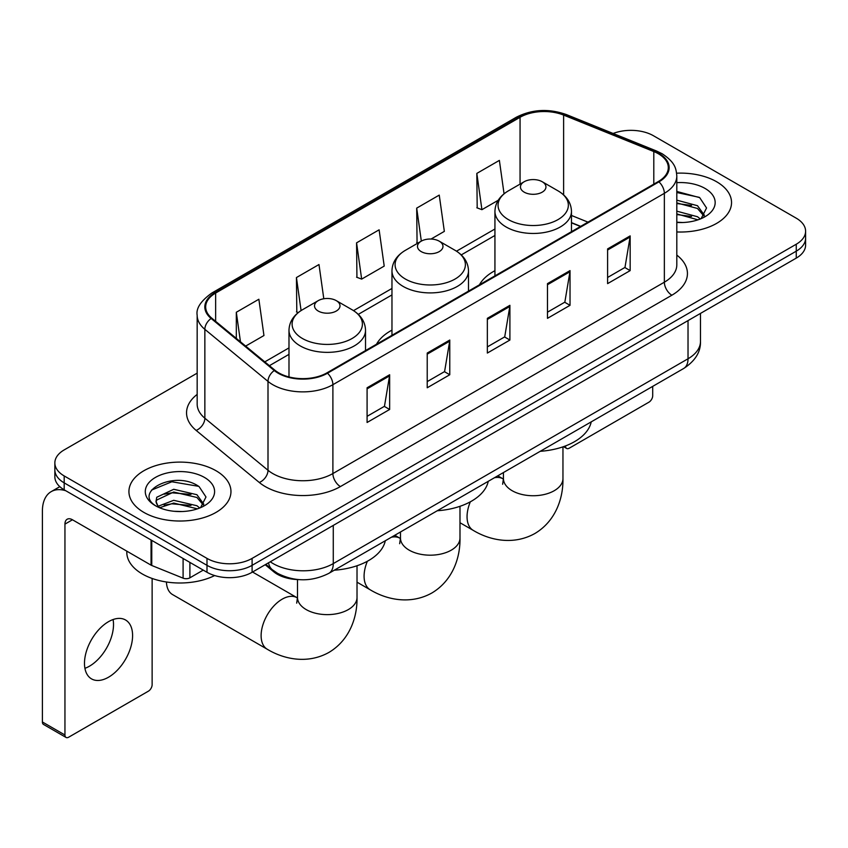 <?xml version="1.0" encoding="UTF-8"?>
<svg xmlns="http://www.w3.org/2000/svg" width="848" height="848" viewBox="0 0 848 848"><rect width="100%" height="100%" fill="white"/><g stroke="black" fill="none" stroke-linecap="round" stroke-linejoin="round"><path stroke-width="1.27" d="M391.967 330.137A56.339 32.521 0 0 0 376.491 344.246M494.935 270.692A56.339 32.521 0 0 0 479.459 284.79M580.456 226.48L571.467 222.844M298.803 579.608A31.885 18.412 180 0 1 273.713 571.764L265.18 564.726M197.171 373.141L64.194 449.906A31.885 18.412 0 0 0 54.855 462.923L54.855 476.809A31.885 18.412 0 0 0 64.194 489.826L206.997 572.283A31.885 18.412 0 0 0 252.1 572.283L796.261 258.11A31.885 18.412 0 0 0 805.6 245.093L805.6 238.15A31.885 18.412 0 0 1 796.261 251.167A31.885 18.412 0 0 0 805.6 238.15L805.6 231.207A31.885 18.412 0 0 0 796.261 218.19L653.458 135.744A31.885 18.412 0 0 0 613.136 133.475M54.855 462.923A31.885 18.412 0 0 0 64.194 475.94L206.997 558.397A31.885 18.412 0 0 0 252.1 558.397L252.1 565.34L796.261 251.167L252.1 565.34A31.885 18.412 0 0 1 206.997 565.34A31.885 18.412 0 0 0 252.1 565.34L252.1 572.283M64.194 475.94L64.194 482.883L206.997 565.34L64.194 482.883A31.885 18.412 0 0 1 54.855 469.866A31.885 18.412 0 0 0 64.194 482.883L64.194 489.826M716.592 181.737A51.018 29.457 0 0 0 676.63 173.193A51.018 29.457 0 0 1 716.592 181.737A51.018 29.457 0 0 1 731.538 202.566A51.018 29.457 0 0 0 716.592 181.737M216.017 470.735A51.018 29.457 0 0 0 160.42 464.354A51.018 29.457 0 0 0 128.928 491.564A51.018 29.457 0 0 0 143.863 512.393A51.018 29.457 0 0 0 199.471 518.785A51.018 29.457 0 0 0 230.963 491.564A51.018 29.457 0 0 0 216.017 470.735A51.018 29.457 0 0 0 160.42 464.354A51.018 29.457 0 0 0 128.928 491.564A51.018 29.457 0 0 0 143.863 512.393A51.018 29.457 0 0 0 199.471 518.785A51.018 29.457 0 0 0 230.963 491.564A51.018 29.457 0 0 0 216.017 470.735M658.345 153.742A34.015 19.642 180 0 1 668.298 167.628A34.015 19.642 180 0 1 658.345 181.514L326.883 372.887A34.015 19.642 180 0 1 274.964 370.258L211.82 318.191A34.015 19.642 180 0 1 205.672 306.934A34.015 19.642 180 0 1 215.636 293.048L520.057 117.289A34.015 19.642 180 0 1 563.613 115.084L653.797 151.548A34.015 19.642 180 0 1 658.345 153.742M658.938 153.403A34.863 20.129 0 0 0 654.285 151.145L564.1 114.692A34.863 20.129 0 0 0 519.453 116.939L215.032 292.698A34.863 20.129 0 0 0 211.131 318.477L274.275 370.544A34.863 20.129 0 0 0 327.487 373.226L658.938 181.864A34.863 20.129 0 0 0 658.938 153.403M367.089 387.769L367.089 422.484L389.645 409.467L389.645 374.752L367.089 387.769M367.089 416.326L384.462 406.298L389.55 375.908A8.501 4.908 -120 0 0 389.645 374.752M384.303 406.383L389.645 409.467M427.222 353.054L427.222 387.769L449.769 374.752L449.769 340.037L427.222 353.054M427.222 381.611L444.585 371.583L449.684 341.193A8.501 4.908 -120 0 0 449.769 340.037M444.437 371.668L449.769 374.752M607.603 248.909L607.603 283.624L630.159 270.607L630.159 235.892L607.603 248.909M607.603 277.466L624.976 267.438L630.064 237.048A8.501 4.908 -120 0 0 630.159 235.892M624.817 267.523L630.159 270.607M547.479 283.624L547.479 318.339L570.026 305.322L570.026 270.607L547.479 283.624M547.479 312.181L564.842 302.153L569.941 271.763A8.501 4.908 -120 0 0 570.026 270.607M564.694 302.238L570.026 305.322M487.346 318.339L487.346 353.054L509.902 340.037L509.902 305.322L487.346 318.339M487.346 346.896L504.719 336.868L509.807 306.478A8.501 4.908 -120 0 0 509.902 305.322M504.56 336.953L509.902 340.037M676.81 231.949A51.018 29.457 0 0 0 731.538 202.566A51.018 29.457 0 0 1 676.81 231.949M252.1 558.397L796.261 244.224A31.885 18.412 0 0 0 805.6 231.207M245.644 346.09L263.951 335.522L258.863 299.249L236.316 312.265L236.316 338.394M431.049 239.041L444.341 231.377L439.243 195.104L416.697 208.12L417.068 242.623M504.062 193.8L499.377 160.389L476.83 173.405L477.191 207.908M323.798 298.75L318.986 264.534L296.44 277.55L296.811 312.053M356.573 242.835L361.661 279.109L384.208 266.092L379.12 229.819L356.573 242.835L356.934 277.338M361.661 279.109L356.573 277.201M418.064 242.994L416.697 242.486M416.697 208.12L421.329 241.118M476.83 173.405L481.918 209.679L498.221 200.266M481.918 209.679L476.83 207.771M298.252 312.594L296.44 311.916M296.44 277.55L301.082 310.58M236.316 312.265L240.461 341.808M676.81 222.197L682.767 222.526M676.81 211.173L697.501 216.738L700.31 218.985M676.81 213.929L697.999 219.833M676.81 200.149L697.501 205.714L704.402 215.244M676.81 202.905L697.501 208.47L703.851 215.964M676.81 222.452A34.651 20.002 0 0 0 705.017 216.706A34.651 20.002 0 0 0 705.017 188.415A34.651 20.002 0 0 0 676.81 182.67M701.126 218.646L706.554 207.983L699.695 197.637L676.81 191.447M676.81 192.517L699.218 197.33M676.81 203.531L691.555 205.428M676.81 214.555L691.555 216.452M565.436 445.953L565.521 446.006A5.311 3.063 120 0 0 566.623 448.444A5.311 3.063 120 0 0 569.273 448.179L648.943 402.175A5.311 3.063 120 0 0 652.706 395.666L652.706 386.37M524.181 192.146A12.752 7.367 0 0 0 542.222 192.146A12.752 7.367 0 0 0 542.222 181.737L558.058 190.874A35.15 20.299 0 0 1 558.058 219.579A35.15 20.299 0 0 1 508.344 219.579A35.15 20.299 0 0 1 508.344 190.874C499.684 196.026 495.211 202.852 494.935 211.364A38.266 22.09 0 0 0 506.139 226.988A38.266 22.09 0 0 0 547.84 231.78A38.266 22.09 0 0 0 571.467 211.364C571.181 202.852 566.708 196.026 558.058 190.874L542.222 181.737A12.752 7.367 0 0 0 524.181 181.737A12.752 7.367 0 0 0 524.181 192.146M540.229 451.306A58.459 33.75 0 0 0 591.236 421.859M421.212 251.602A12.752 7.367 0 0 0 439.243 251.602A12.752 7.367 0 0 0 439.243 241.182L455.09 250.33A35.15 20.299 0 0 1 455.09 279.034A35.15 20.299 0 0 1 405.376 279.034A35.15 20.299 0 0 1 405.376 250.33C396.716 255.471 392.242 262.297 391.967 270.819A38.266 22.09 0 0 0 403.171 286.433A38.266 22.09 0 0 0 444.871 291.224A38.266 22.09 0 0 0 468.499 270.819C468.213 262.297 463.739 255.471 455.09 250.33L439.243 241.182A12.752 7.367 0 0 0 421.212 241.182A12.752 7.367 0 0 0 421.212 251.602M437.25 510.761A58.459 33.75 0 0 0 488.268 481.304M166.431 581.993A29.765 17.183 120 0 0 172.579 594.586L267.279 649.261A29.765 17.183 -60 0 1 262.721 625.411A29.765 17.183 -60 0 1 282.161 599.186A29.765 17.183 -60 0 1 297.044 597.713L297.489 597.967M318.244 311.046A12.752 7.367 0 0 0 336.274 311.046A12.752 7.367 0 0 0 336.274 300.637L352.111 309.774A35.15 20.299 0 0 1 352.111 338.479A35.15 20.299 0 0 1 302.397 338.479A35.15 20.299 0 0 1 302.397 309.774C293.747 314.915 289.274 321.752 288.988 330.264A38.266 22.09 0 0 0 300.203 345.889A38.266 22.09 0 0 0 341.903 350.68A38.266 22.09 0 0 0 365.52 330.264C365.244 321.752 360.771 314.915 352.111 309.774L336.274 300.637A12.752 7.367 0 0 0 318.244 300.637A12.752 7.367 0 0 0 318.244 311.046M334.282 570.206A58.459 33.75 0 0 0 385.299 540.759M113.081 619.538A34.015 19.642 -60 0 1 89.464 666.189A34.015 19.642 -60 0 1 84.927 668.319M108.544 677.202A34.015 19.642 120 0 0 130.762 647.236A34.015 19.642 120 0 0 125.546 619.983A34.015 19.642 120 0 0 108.544 621.658A34.015 19.642 120 0 0 86.316 651.635A34.015 19.642 120 0 0 91.531 678.888A34.015 19.642 120 0 0 108.544 677.202M189.899 562.404L189.899 577.817L203.244 570.11M65.784 490.748A42.517 24.55 -120 0 0 51.209 491.628A42.517 24.55 -120 0 0 42.4 511.09L42.4 721.987L64.946 735.004L64.946 524.117A10.632 6.137 60 0 1 67.151 519.252A10.632 6.137 60 0 1 72.462 519.771L151.05 565.15L151.05 539.975M64.946 735.004A5.311 3.063 120 0 0 66.049 737.442L43.502 724.425A5.311 3.063 -60 0 1 42.4 721.987M66.049 737.442A5.311 3.063 120 0 0 68.709 737.177L148.379 691.184A5.311 3.063 120 0 0 152.131 684.675L152.131 578.463M189.899 577.817A5.311 3.063 180 0 1 183.094 578.156L151.76 565.489A5.311 3.063 180 0 1 151.05 565.15M126.797 551.147L126.797 552.324A53.148 30.687 0 0 0 142.369 574.011A53.148 30.687 0 0 0 214.671 575.548M174.179 511.291L182.193 511.535M158.258 506.214L173.723 500.309L196.927 505.737L199.736 507.984M159.678 507.698L173.723 503.065L197.436 508.842M158.502 507.284L156.011 501.465A24.02 13.865 0 0 0 159.89 507.878M156.011 501.465L156.742 497.257L173.723 489.285L196.927 494.713L203.827 504.242M156.074 501.804L156.742 500.013L173.723 492.041L196.927 497.469L203.287 504.963M200.563 507.645L205.99 496.992L199.121 486.646C174.815 469.167 131.61 492.19 156.551 506.309L156.679 506.394M204.442 477.424A34.651 20.002 0 0 0 155.438 477.424A34.651 20.002 0 0 0 155.438 505.715A34.651 20.002 0 0 0 204.442 505.715A34.651 20.002 0 0 0 204.442 477.424M151.485 490.112L171.837 481.77L198.655 486.328M164.194 494.172L171.837 492.794L190.98 494.426M164.194 505.196L171.837 503.807L190.98 505.45M273.713 570.821L273.713 571.764M270.289 561.779A42.517 24.55 0 0 0 273.141 563.602A42.517 24.55 0 0 0 333.275 563.602L688.025 358.778A42.517 24.55 0 0 0 700.48 341.426C700.798 351.973 695.169 361.004 683.626 368.52L328.865 573.333A21.264 12.275 60 0 0 333.275 563.602L333.275 525.41M688.025 320.597L688.025 358.778A21.264 12.275 60 0 1 683.626 368.52M268.562 562.775A21.264 14.215 129.5 0 0 272.272 569.686L265.816 564.365M796.261 258.11L796.261 244.224M206.997 572.283L206.997 558.397M676.81 255.1A53.148 30.687 180 0 1 671.87 295.21L340.408 486.572A10.632 6.137 60 0 1 332.893 473.555L664.355 282.193A42.517 24.55 0 0 0 676.81 264.83L676.81 175.96A42.517 24.55 180 0 1 664.355 193.323A10.632 6.137 -120 0 0 658.938 181.864M340.408 486.572A53.148 30.687 180 0 1 265.254 486.572A53.148 30.687 180 0 1 259.297 482.48L196.153 430.413A53.148 30.687 180 0 1 197.171 394.405M272.77 473.555A42.517 24.55 0 0 0 332.893 473.555L332.893 384.685A42.517 24.55 180 0 1 268 381.409L204.856 329.342A42.517 24.55 180 0 1 197.171 315.265L197.171 404.136A42.517 24.55 0 0 0 204.856 418.212L268 470.28A42.517 24.55 0 0 0 272.77 473.555M676.81 175.96C676.121 168.657 675.443 162.583 662.15 153.742L656.564 151.029A10.632 4.982 112 0 0 654.285 151.145M656.564 151.029L566.379 114.575C548.773 108.343 532.067 109.244 516.241 117.278A10.632 6.137 60 0 1 519.453 116.939M215.032 292.698A10.632 6.137 -120 0 0 211.82 293.037C200.785 300.976 195.909 308.375 197.171 315.265M211.131 318.477A10.632 7.113 129.5 0 0 204.856 329.342L204.856 418.212A10.632 7.113 -50.5 0 1 196.153 430.413M566.379 114.575A10.632 4.982 112 0 0 564.1 114.692M274.275 370.544A10.632 7.113 129.5 0 0 268 381.409L268 470.28A10.632 7.113 -50.5 0 1 259.297 482.48M327.487 373.226A10.632 6.137 60 0 1 332.893 384.685L664.355 193.323L664.355 282.193A10.632 6.137 60 0 0 671.87 295.21M215.636 293.048L215.636 321.339M653.797 151.548L653.797 184.143M563.613 115.084L563.613 194.892M587.982 222.144L571.467 215.466M520.057 117.289L520.057 184.111M494.935 229.002L456.5 251.188M391.967 288.447L353.531 310.633M288.988 347.892L264.788 361.873M487.346 319.442L509.807 306.478M547.479 284.727L569.941 271.763M607.603 250.012L630.064 237.048M427.222 354.157L449.684 341.193M367.089 388.872L389.55 375.908M562.955 446.854L562.955 478.548A29.765 17.183 180 0 1 554.242 490.706A29.765 17.183 180 0 1 512.15 490.706A29.765 17.183 180 0 1 503.436 478.548L502.641 484.261M494.395 477.763A29.765 17.183 -60 0 1 502.981 478.813L503.436 479.067M562.955 478.548C563.348 498.083 555.779 521.054 534.865 533.519C513.623 545.381 489.953 540.473 473.216 530.36A29.765 17.183 -60 0 1 470.343 501.804M459.987 506.298L459.987 538.003A29.765 17.183 180 0 1 451.274 550.151A29.765 17.183 180 0 1 409.181 550.151A29.765 17.183 180 0 1 400.468 538.003L399.662 543.706M391.426 537.219A29.765 17.183 -60 0 1 400.012 538.257L400.457 538.522M459.987 538.003C460.379 557.528 452.811 580.498 431.897 592.975C410.655 604.836 386.985 599.918 370.247 589.816A29.765 17.183 -60 0 1 367.375 561.249M357.019 565.754L357.019 597.448A29.765 17.183 180 0 1 348.305 609.595A29.765 17.183 180 0 1 306.213 609.595A29.765 17.183 180 0 1 297.5 597.448L296.694 603.151M64.946 524.117L72.462 519.771M151.76 540.388L151.76 565.489M183.094 578.156L183.094 558.472M328.865 573.333C311.757 581.929 294.648 581.929 277.55 573.333L272.272 569.686M700.48 341.426L700.48 313.41M516.241 117.278L211.82 293.037M494.935 235.468L461.259 254.909M391.967 294.913L358.291 314.364M288.988 354.369L269.41 365.679M580.689 226.352L571.467 222.621M566.623 448.444L563.528 446.652M473.216 530.36L459.987 522.728M571.467 231.674L571.467 211.364M494.935 275.865L494.935 211.364M524.181 181.737L508.344 190.874M502.981 478.813L497.787 475.813M503.436 472.548L503.436 478.548M370.247 589.816L357.019 582.173M468.499 291.129L468.499 270.819M391.967 335.31L391.967 270.819M421.212 241.182L405.376 250.33M400.012 538.257L394.808 535.258M400.468 531.993L400.468 538.003M357.019 597.448C357.411 616.984 349.832 639.943 328.929 652.419C307.686 664.281 284.016 659.373 267.279 649.261M365.52 350.574L365.52 330.264M288.988 376.936L288.988 330.264M318.244 300.637L302.397 309.774M297.044 597.713L252.545 572.018M297.5 579.566L297.5 597.448M51.209 491.628L59.805 486.667"/></g></svg>
